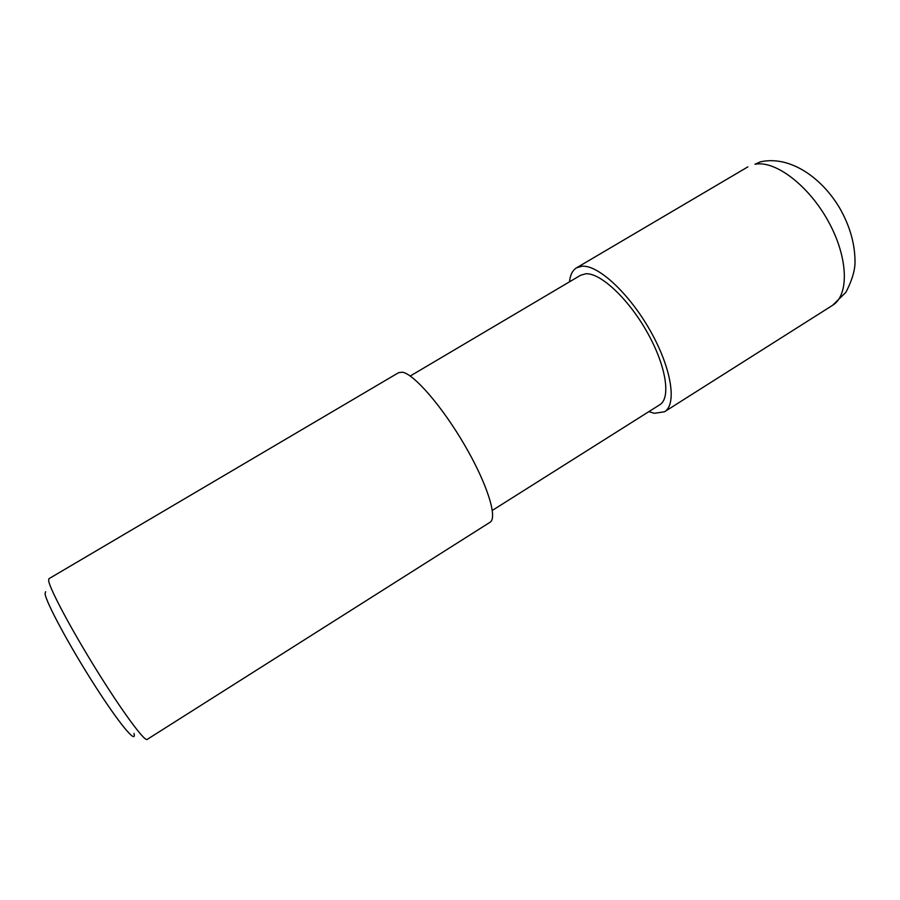 <?xml version="1.0" encoding="UTF-8"?>
<svg xmlns="http://www.w3.org/2000/svg" width="900" height="900" viewBox="0 0 900 900"><rect width="100%" height="100%" fill="white"/><g stroke="black" fill="none" stroke-linecap="round" stroke-linejoin="round"><path stroke-width="1.35" d="M410.22 376.02L580.624 275.243L585.788 273.78C600.424 272.689 628.403 298.688 647.235 332.314C666.191 365.895 671.107 398.115 659.768 404.752L492.334 510.412M45.63 591.705L45.068 593.752C45.968 602.201 69.165 645.413 94.163 684.506C119.171 723.735 137.115 745.189 133.965 733.421M48.926 578.711L48.645 580.714C49.77 588.994 71.28 629.426 96.829 670.523C122.377 711.686 144.63 741.769 147.139 739.429L490.016 522.281C497.891 517.95 487.215 483.761 464.591 445.016C442.058 406.26 413.786 373.781 402.311 372.195L398.599 372.679L48.926 578.711M569.498 281.824C570.173 274.961 572.524 270.304 576.54 267.829L582.053 266.22C598.196 264.757 629.381 293.524 650.441 331.054C671.659 368.539 677.081 404.426 664.504 411.772L654.502 413.303L648.821 411.649M754.976 164.261C775.215 160.099 808.864 185.501 828.574 221.816C848.475 258.075 849.251 295.346 832.5 305.37L845.854 292.365C851.501 281.509 854.55 271.969 855 263.745C855.326 245.014 850.196 226.417 839.599 207.934C821.115 176.771 789.188 155.273 760.331 161.865L754.976 164.261M576.54 267.829L747.877 166.871M664.504 411.772L832.5 305.37"/></g></svg>
